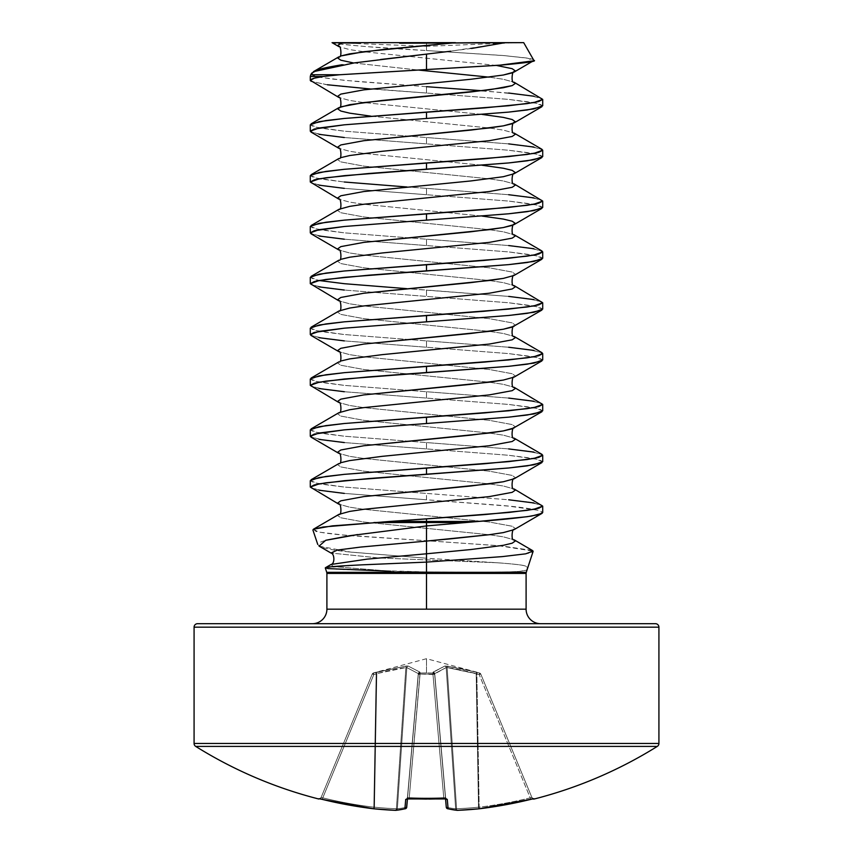 <?xml version="1.0" encoding="UTF-8"?>
<svg xmlns="http://www.w3.org/2000/svg" width="853" height="853" viewBox="0 0 853 853"><rect width="100%" height="100%" fill="white"/><g stroke="black" fill="none" stroke-linecap="round" stroke-linejoin="round"><path stroke-width="0.64" stroke-dasharray="4.26 3.2" d="M534.159 799.026L534.159 799.026A1.738 1.738 0 0 1 532.112 798.003L531.984 797.683A1.738 1.738 157.5 0 0 534.021 798.707L505.157 804.848L479.386 808.772A435.776 401.07 77.1 0 1 457.368 810.339A435.776 166.132 84.6 0 1 448.102 808.772L447.281 799.4L443.827 798.707A431.33 398.5 0 0 1 426.5 799.026A431.33 398.5 0 0 1 409.173 798.707A431.33 398.5 180 0 0 426.5 799.026L426.5 798.003A429.603 396.901 0 0 1 409.248 797.683L409.184 798.76L405.719 799.4L404.898 808.772A435.776 166.132 -84.6 0 1 395.632 810.339A435.776 401.07 -77.1 0 1 373.614 808.772L347.843 804.848L318.979 798.707A1.738 1.738 -157.5 0 0 321.016 797.683L372.228 674.051L321.016 797.683L322.765 797.854A433.74 432.087 180 0 0 373.827 807.194L376.152 673.945L373.838 674.563L322.765 797.854L373.838 674.563L376.152 673.945L373.827 807.194A433.74 432.087 180 0 1 322.765 797.854L373.838 674.563L372.228 674.051L321.016 797.683L372.228 674.051L373.838 674.563L322.765 797.854L321.016 797.683L322.765 797.854A433.74 432.087 0 0 0 373.827 807.194L376.152 673.945L376.823 673.603L374.488 807.194A434.028 399.471 102.9 0 0 396.421 808.761L405.879 667.568C399.108 668.421 389.416 670.437 376.823 673.603L405.879 667.568L396.421 808.761A434.028 399.471 102.9 0 1 374.488 807.194L376.823 673.603L374.488 807.194L373.827 807.194L374.488 807.194L376.823 673.603L376.152 673.945L373.827 807.194L374.488 807.194A434.028 399.471 -77.1 0 0 396.421 808.761L405.879 667.568L406.817 667.568L397.359 808.761A434.028 165.461 95.4 0 0 406.593 807.194L418.279 673.603L406.817 667.568L418.279 673.603L406.593 807.194A434.028 165.461 95.4 0 1 405.004 807.556A434.028 165.461 95.4 0 1 397.359 808.761L406.817 667.568L397.359 808.761L396.421 808.761L397.359 808.761L406.817 667.568L405.879 667.568L396.421 808.761L397.359 808.761A434.028 165.461 -84.6 0 0 405.004 807.556A434.028 165.461 -84.6 0 0 406.593 807.194L418.279 673.603L406.721 807.194L418.375 673.945L407.457 798.824L407.542 797.854L409.248 797.683A429.603 396.901 180 0 0 426.5 798.003A429.603 396.901 180 0 0 443.752 797.683L432.94 674.051L432.993 673.038L434.678 674.563L420.028 674.051L420.007 673.038L409.248 797.683L420.06 674.051L432.94 674.051L443.752 797.683A429.603 396.901 180 0 1 409.248 797.683L420.06 674.051A1.738 0.661 -175 0 0 418.322 674.563L407.542 797.854L418.322 674.563A1.738 0.661 -175 0 1 420.028 674.051A1.738 0.661 -175 0 1 420.06 674.051L409.248 797.683L407.542 797.854L409.248 797.683A429.603 396.901 0 0 0 443.752 797.683L445.458 797.854L446.279 807.194L434.721 673.603L446.407 807.194A434.028 165.461 -95.4 0 0 455.641 808.761L446.183 667.568L434.721 673.603L446.183 667.568L455.641 808.761A434.028 165.461 -95.4 0 1 447.996 807.556A434.028 165.461 -95.4 0 1 446.407 807.194L434.721 673.603L446.407 807.194A1.738 1.599 -76.6 0 0 447.217 808.591M480.772 674.051L479.61 673.038L480.772 674.051L479.61 673.038L479.162 674.563L480.772 674.051L532.112 798.003L480.772 674.051L479.162 674.563L476.848 673.945L479.173 807.194A433.74 432.087 180 0 0 530.235 797.854L479.162 674.563L530.235 797.854A433.74 432.087 180 0 1 479.173 807.194L476.848 673.945L479.162 674.563L530.235 797.854L531.984 797.683L480.772 674.051L531.984 797.683L530.235 797.854L479.162 674.563L480.772 674.051L479.61 673.038L461.43 668.635L475.963 672.068L446.791 666.033L461.43 668.635L444.882 666.033L446.791 666.033L444.882 666.033L433.175 672.068L444.882 666.033A1.738 1.61 72.6 0 1 446.183 667.568L447.121 667.568L456.579 808.761A434.028 399.471 -102.9 0 0 478.512 807.194L476.177 673.603L447.121 667.568C453.892 668.421 463.584 670.437 476.177 673.603L478.512 807.194A434.028 399.471 -102.9 0 1 456.579 808.761L447.121 667.568L456.579 808.761L455.641 808.761L446.183 667.568L455.641 808.761L456.579 808.761L447.121 667.568L446.183 667.568L447.121 667.568A1.738 0.65 -82.8 0 0 446.791 666.033A1.738 0.65 97.2 0 1 447.121 667.568L476.848 673.945L479.173 807.194L478.512 807.194L476.177 673.603L478.512 807.194L479.173 807.194L476.848 673.945L476.177 673.603A1.738 0.618 -75.9 0 0 475.963 672.068A1.738 0.618 104.1 0 1 476.177 673.603L476.848 673.945L477.296 672.42L476.848 673.945L479.162 674.563L479.61 673.038L480.772 674.051A1.738 1.738 -22.5 0 0 479.61 673.038L479.61 673.038A1.738 1.738 -22.5 0 1 480.772 674.051L479.162 674.563L479.61 673.038L480.772 674.051M426.5 672.921L420.007 673.038L419.825 672.068L408.118 666.033L406.209 666.033L373.39 673.038L406.209 666.033L408.118 666.033L419.825 672.068L420.007 673.038L426.5 672.921L426.5 658.697L426.5 672.921L432.993 673.038L433.175 672.068L432.993 673.038L426.5 672.921L426.5 658.697L426.5 672.921L420.007 673.038L420.06 674.051L432.94 674.051L443.752 797.683L432.94 674.051A1.738 0.661 175 0 1 432.972 674.051A1.738 0.661 175 0 1 434.678 674.563A1.738 0.661 175 0 0 432.94 674.051L434.678 674.563L445.458 797.854L434.625 673.945L446.183 667.568A1.738 1.61 -107.4 0 0 444.882 666.033L433.175 672.068A1.738 1.578 57.2 0 1 434.721 673.603A1.738 1.578 -122.8 0 0 433.175 672.068L432.94 672.42A1.738 1.685 -5 0 1 434.625 673.945A1.738 1.685 175 0 0 432.94 672.42L432.993 673.038A1.738 1.685 -5 0 1 434.678 674.563L434.625 673.945A1.738 1.685 -5 0 0 432.94 672.42L444.882 666.033L446.791 666.033L475.963 672.068L479.61 673.038L479.162 674.563L476.848 673.945L477.296 672.42L476.848 673.945L476.177 673.603A1.738 0.618 104.1 0 0 475.963 672.068A1.738 0.618 -75.9 0 1 476.177 673.603L447.121 667.568A1.738 0.65 97.2 0 0 446.791 666.033A1.738 0.65 -82.8 0 1 447.121 667.568L446.183 667.568A1.738 1.61 72.6 0 0 444.882 666.033A1.738 1.61 -107.4 0 1 446.183 667.568L434.721 673.603A1.738 1.578 57.2 0 0 433.175 672.068A1.738 1.578 -122.8 0 1 434.721 673.603L434.678 674.563A1.738 1.685 175 0 0 432.993 673.038L432.94 674.051L432.993 673.038L426.5 672.921L432.993 673.038L432.94 672.42A1.738 1.685 175 0 1 434.625 673.945L434.678 674.563A1.738 1.685 -5 0 0 432.993 673.038L432.972 674.051L432.993 673.038L432.94 674.051L420.06 674.051L420.007 673.038A1.738 1.685 -175 0 0 418.322 674.563L420.06 674.051L420.06 672.42A1.738 1.685 -175 0 0 418.375 673.945L418.322 674.563A1.738 1.685 5 0 1 420.007 673.038L426.5 672.921M195.721 746.407L657.279 746.407L195.721 746.407M426.5 609.17L326.902 609.17L426.5 609.17L426.5 573.408L526.098 573.408L426.5 573.408L426.5 609.17L526.098 609.17L426.5 609.17M312.379 623.692L540.621 623.692L312.379 623.692M426.5 572.32L326.731 572.32L426.5 572.32M326.902 573.408L426.5 573.408L326.902 573.408M310.289 480.697L319.139 483.875L344.324 487.063L426.5 493.418L426.5 499.773L508.676 506.128L538.744 510.361L542.711 512.472L539.629 510.606C529.809 508.377 516.161 506.575 498.674 505.189L426.5 499.773L426.5 493.418L508.676 499.773M533.861 502.95L542.711 506.128M542.711 105.751L533.861 102.573L508.676 99.396L426.5 93.041L426.5 86.686L508.676 93.041M533.861 96.218L542.711 99.396M542.711 156.589L533.861 153.412L508.676 150.235L426.5 143.88L426.5 137.525L508.676 143.88M533.861 147.057L542.711 150.235M542.711 207.428L533.861 204.251L508.676 201.073L426.5 194.719L426.5 188.364L508.676 194.719M533.861 197.896L542.711 201.073M542.711 258.267L533.861 255.09L508.676 251.912L426.5 245.557L426.5 239.203L508.676 245.557M533.861 248.735L542.711 251.912M542.711 309.117L533.861 305.939L508.676 302.762L426.5 296.407L426.5 290.052L508.676 296.407M533.861 299.584L542.711 302.762M542.711 359.955L533.861 356.778L508.676 353.6L426.5 347.246L426.5 340.891L508.676 347.246M533.861 350.423L542.711 353.6M542.711 410.794L533.861 407.617L508.676 404.439L426.5 398.084L426.5 391.73L508.676 398.084M533.861 401.262L542.711 404.439M542.711 461.633L533.861 458.456L508.676 455.278L426.5 448.923L426.5 442.568L508.676 448.923M533.861 452.101L542.711 455.278M310.321 76.503L315.919 76.503L332.403 79.041L358.121 81.589L426.5 86.686L426.5 93.041L369.68 88.904M327.371 84.767L311.249 81.366M310.289 124.815L319.139 127.993L344.324 131.17L426.5 137.525L426.5 143.88L344.324 137.525M319.139 134.347L310.289 131.17M310.289 175.654L319.139 178.831L344.324 182.009M406.902 186.988L426.5 188.364L426.5 194.719L344.324 188.364M319.139 185.186L310.289 182.009M310.289 226.493L319.139 229.67L344.324 232.848L426.5 239.203L426.5 245.557L344.324 239.203M319.139 236.025L310.289 232.848M310.289 277.342L319.139 280.52L344.324 283.697M541.868 301.781L527.143 298.518L508.676 296.407L406.892 288.677L426.5 290.052L426.5 296.407L344.324 290.052M319.139 286.875L310.289 283.697M310.289 328.181L319.139 331.359L344.324 334.536L426.5 340.891L426.5 347.246L344.324 340.891M319.139 337.713L310.289 334.536M310.289 379.02L319.139 382.197L344.324 385.375L426.5 391.73L426.5 398.084L344.324 391.73M319.139 388.552L310.289 385.375M310.289 429.859L319.139 433.036L344.324 436.214L426.5 442.568L426.5 448.923L344.324 442.568M319.139 439.391L310.289 436.214M311.132 488.033L325.857 491.296L344.324 493.407L426.5 499.773L344.324 493.407M319.139 490.23L310.289 487.052M471.517 48.472L426.5 54.112M533.818 60.318C533.456 59.379 530.822 58.59 525.917 57.919L502.726 55.488L426.5 50.54L426.5 42.65L523.699 42.65M332.841 42.65L332.062 42.65L332.841 42.65C334.109 43.503 345.476 44.836 366.939 46.648L426.5 50.54C377.559 47.907 346.339 45.284 332.841 42.65M399.641 43.194L426.5 43.108L426.5 46.318L426.5 42.65L426.5 50.54L505.2 55.701L528.124 58.281L533.168 60.936M346.051 42.65L518.72 42.65L477.701 42.65L518.72 42.65L426.543 46.318M325.292 567.927L338.321 569.441L426.5 571.915C473.266 572.438 504.23 572.267 519.381 571.403L526.621 570.145L527.57 567.469L525.768 566.2C524.68 565.262 515.244 564.121 497.459 562.777L426.5 558.225L426.5 540.727L501.671 545.941L532.293 550.42M502.182 556.625L525.224 553.917C530.417 553.064 533.05 552.179 533.125 551.241L533.104 551.411M313.403 529.255L316.068 531.515C325.835 533.392 339.217 534.916 356.234 536.089L426.5 540.727L426.5 558.225L349.037 551.934C330.367 550.078 319.918 547.562 317.689 544.374C316.751 543.596 319.619 542.188 326.304 540.162M356.266 43.13L334.611 42.65L389.405 42.65M426.5 42.65L523.411 42.65M477.723 42.65L494.004 42.65M505.232 42.65L455.427 42.65M380.619 59.497L342.213 64.711M311.676 73.166L311.74 74.755L315.919 76.503L310.289 76.503M310.759 74.755L319.139 77.154L344.324 80.331L426.5 86.686M353.664 62.994L418.301 70.042L353.664 62.994M489.217 77.154L503.313 79.265L514.092 82.229L503.313 79.265L489.217 77.154M370.895 116.157L489.217 127.993L503.313 130.104L514.092 133.079L503.313 130.104L489.217 127.993L370.895 116.157M338.908 158.498L337.809 159.767L340.837 161.889L363.783 166.122L489.217 178.831L503.313 180.953L514.092 183.917L503.313 180.953L489.217 178.831L363.783 166.122L340.837 161.889L337.809 159.767L338.918 158.487M338.908 209.337L337.809 210.606L340.837 212.728L363.783 216.961L489.217 229.67L503.313 231.792L514.092 234.756L503.313 231.792L489.217 229.67L363.783 216.961L340.837 212.728L337.809 210.606L338.918 209.326M338.908 260.176L337.809 261.444L340.837 263.566L363.783 267.799L489.217 280.52L503.313 282.631L514.092 285.595L503.313 282.631L489.217 280.52L363.783 267.799L340.837 263.566L337.809 261.444L338.918 260.176M338.908 311.014L337.809 312.294L340.837 314.405L363.783 318.649L489.217 331.359L503.313 333.47L514.092 336.445L503.313 333.47L489.217 331.359L363.783 318.649L340.837 314.405L337.809 312.294L338.918 311.014M338.908 361.864L337.809 363.133L340.837 365.255L363.783 369.488L489.217 382.197L503.313 384.319L514.092 387.283L503.313 384.319L489.217 382.197L363.783 369.488L340.837 365.255L337.809 363.133L338.918 361.853M338.908 412.703L337.809 413.972L340.837 416.093L363.783 420.326L489.217 433.036L503.313 435.158L514.092 438.122L503.313 435.158L489.217 433.036L363.783 420.326L340.837 416.093L337.809 413.972L338.918 412.692M338.908 463.542L337.809 464.81L340.837 466.932L363.783 471.165L489.217 483.875L503.313 485.997L514.092 488.961L503.313 485.997L489.217 483.875L363.783 471.165L340.837 466.932L337.809 464.81L338.918 463.531M338.908 514.38L337.809 515.66L340.837 517.771L363.783 522.015L489.217 534.724L503.313 536.836L514.092 539.8L503.313 536.836L489.217 534.724L363.783 522.015L340.837 517.771L337.809 515.66L338.918 514.38M514.092 529.638L515.191 528.37L512.163 526.248L489.217 522.015L363.783 509.305L349.687 507.183L338.908 504.219L349.687 507.183L363.783 509.305L489.217 522.015L512.163 526.248L515.191 528.37L514.092 529.638M514.092 478.8L515.191 477.52L512.163 475.409L489.217 471.165L363.783 458.456L349.687 456.344L338.908 453.38L349.687 456.344L363.783 458.456L489.217 471.165L512.163 475.409L515.191 477.52L514.092 478.8M514.092 427.95L515.191 426.681L512.163 424.57L489.217 420.326L363.783 407.617L349.687 405.495L338.908 402.531L349.687 405.495L363.783 407.617L489.217 420.326L512.163 424.57L515.191 426.681L514.092 427.95M514.092 377.111L515.191 375.842L512.163 373.721L489.217 369.488L363.783 356.778L349.687 354.656L338.908 351.692L349.687 354.656L363.783 356.778L489.217 369.488L512.163 373.721L515.191 375.842L514.092 377.111M514.092 326.272L515.191 325.004L512.163 322.882L489.217 318.649L363.783 305.939L349.687 303.817L338.908 300.853L349.687 303.817L363.783 305.939L489.217 318.649L512.163 322.882L515.191 325.004L514.092 326.272M514.092 275.434L515.191 274.154L512.163 272.043L489.217 267.799L363.783 255.09L349.687 252.978L338.908 250.014L349.687 252.978L363.783 255.09L489.217 267.799L512.163 272.043L515.191 274.154L514.092 275.434M482.105 216.086L363.783 204.251L349.687 202.129L338.908 199.165L349.687 202.129L363.783 204.251L482.105 216.086M482.105 165.247L363.783 153.412L349.687 151.29L338.908 148.326L349.687 151.29L363.783 153.412L482.105 165.247M482.105 114.409L363.783 102.573L349.687 100.451L338.908 97.487L349.687 100.451L363.783 102.573L482.105 114.409M496.446 65.436L363.783 51.724L349.687 49.613L338.908 46.648L349.687 49.613L363.783 51.724L496.446 65.436M541.868 462.614L542.711 461.633L538.744 459.522L508.676 455.278L344.324 442.568L325.857 440.457L311.132 437.194M541.868 411.764L542.711 410.794L538.744 408.672L508.676 404.439L344.324 391.73L325.857 389.608L311.132 386.345M541.868 360.926L542.711 359.955L538.744 357.834L508.676 353.6L344.324 340.891L325.857 338.769L311.132 335.506M541.868 310.087L542.711 309.117L538.744 306.995L508.676 302.762L344.324 290.052L325.857 287.93L311.132 284.667M541.868 259.248L542.711 258.267L538.744 256.156L508.676 251.912L344.324 239.203L325.857 237.091L311.132 233.829M541.868 208.399L542.711 207.428L538.744 205.306L508.676 201.073L344.324 188.364L325.857 186.242L311.132 182.979M541.868 157.56L542.711 156.589L538.744 154.468L508.676 150.235L344.324 137.525L325.857 135.403L311.132 132.14M541.868 106.721L542.711 105.751L538.744 103.629L508.676 99.396L344.324 86.686L325.857 84.564L311.132 81.302M503.622 43.023L450.629 51.212M313.595 71.567L311.74 74.755M482.158 90.727L527.143 95.152L541.868 98.415M311.132 123.845L310.289 124.815L314.256 126.937L344.324 131.17L508.676 143.88L527.143 146.002L541.868 149.264M311.132 174.684L310.289 175.654L314.256 177.776L344.324 182.009L508.676 194.719L527.143 196.84L541.868 200.103M311.132 225.523L310.289 226.493L314.256 228.615L344.324 232.848L508.676 245.557L527.143 247.679L541.868 250.942M311.132 276.361L310.289 277.342L314.256 279.453L319.139 280.52M311.132 327.2L310.289 328.181L314.256 330.292L344.324 334.536L508.676 347.246L527.143 349.367L541.868 352.63M311.132 378.05L310.289 379.02L314.256 381.142L344.324 385.375L508.676 398.084L527.143 400.206L541.868 403.469M311.132 428.888L310.289 429.859L314.256 431.981L344.324 436.214L508.676 448.923L527.143 451.045L541.868 454.308M311.132 479.727L310.289 480.697L314.256 482.819L344.324 487.063L508.676 499.773L527.143 501.884L541.868 505.147M313.499 529.191L318.638 532.08L342.618 534.959L498.045 545.632L533.082 551.081M426.5 525.928L357.588 534.543M319.065 546.101L351.073 552.158L426.5 558.225L497.459 562.777L378.433 557.915L330.985 553.043L378.433 557.915L497.459 562.777C514.135 563.993 523.571 565.123 525.768 566.2L527.41 567.17L526.621 570.145L519.381 571.403C507.578 572.235 476.614 572.406 426.5 571.915L390.813 571.254L333.363 566.573L390.813 571.254M325.473 567.703L360.552 564.91L426.5 562.106M331.049 564.473L333.342 566.563L331.049 564.473M194.079 743.453L658.921 743.453L194.079 743.453M194.079 627.179L658.921 627.179L194.079 627.179M655.435 623.692L197.565 623.692M540.621 623.692L321.059 623.692L540.621 623.692M445.543 798.824L445.458 797.854L443.752 797.683L445.458 797.854L446.119 798.952L445.458 797.854A1.738 1.695 -5 0 0 445.852 798.781M418.375 673.945L420.007 673.038L420.028 674.051L418.322 674.563L418.375 673.945A1.738 1.685 5 0 1 420.06 672.42L419.825 672.068A1.738 1.578 122.8 0 0 418.279 673.603L418.375 673.945A1.738 1.685 -175 0 1 420.06 672.42L420.007 673.038A1.738 1.685 5 0 0 418.322 674.563L418.279 673.603A1.738 1.578 -57.2 0 1 419.825 672.068L408.118 666.033A1.738 1.61 107.4 0 0 406.817 667.568L418.279 673.603A1.738 1.578 122.8 0 1 419.825 672.068L420.06 672.42A1.738 1.685 5 0 0 418.375 673.945L418.375 673.945M408.118 666.033L406.209 666.033A1.738 0.65 82.8 0 0 405.879 667.568L406.817 667.568A1.738 1.61 -72.6 0 1 408.118 666.033L419.825 672.068A1.738 1.578 -57.2 0 0 418.279 673.603L406.817 667.568A1.738 1.61 107.4 0 1 408.118 666.033A1.738 1.61 -72.6 0 0 406.817 667.568L405.879 667.568A1.738 0.65 -97.2 0 1 406.209 666.033L377.037 672.068A1.738 0.618 75.9 0 0 376.823 673.603L405.879 667.568L376.823 673.603A1.738 0.618 -104.1 0 1 377.037 672.068L375.704 672.42L376.152 673.945L376.823 673.603L376.152 673.945L375.704 672.42L373.39 673.038L373.838 674.563L376.152 673.945L373.838 674.563L373.39 673.038A1.738 1.738 -157.5 0 0 372.228 674.051L373.838 674.563L372.228 674.051A1.738 1.738 22.5 0 1 373.39 673.038L373.39 673.038A1.738 1.738 22.5 0 0 372.228 674.051A1.738 1.738 -157.5 0 1 373.39 673.038L373.838 674.563L373.39 673.038L375.704 672.42L376.152 673.945L375.704 672.42L377.037 672.068A1.738 0.618 -104.1 0 0 376.823 673.603A1.738 0.618 75.9 0 1 377.037 672.068L406.209 666.033A1.738 0.65 -97.2 0 0 405.879 667.568A1.738 0.65 82.8 0 1 406.209 666.033L408.118 666.033M447.58 808.729A1.738 1.599 -76.6 0 1 446.407 807.194L446.279 807.194A1.738 1.727 175 0 0 448.102 808.772A1.738 1.599 -76.6 0 1 447.58 808.729A1.738 1.599 103.4 0 0 448.102 808.772A435.776 166.132 -95.4 0 0 457.368 810.339A1.738 1.61 -84.3 0 1 455.641 808.761A1.738 1.61 95.7 0 0 457.368 810.339A1.738 0.672 -92.4 0 1 457.315 810.35A1.738 0.672 -92.4 0 1 456.579 808.761A1.738 0.672 87.6 0 0 457.315 810.35A1.738 0.672 87.6 0 0 457.368 810.339A435.776 401.07 -102.9 0 0 479.386 808.772A1.738 0.682 -95.8 0 1 479.343 808.783A1.738 0.682 -95.8 0 1 478.512 807.194A1.738 0.682 84.2 0 0 479.343 808.783A1.738 0.682 84.2 0 0 479.386 808.772L479.173 807.194L479.386 808.772A435.488 433.825 180 0 0 530.651 799.4L534.021 798.707A1.738 1.738 -22.5 0 1 531.984 797.683L530.235 797.854A433.74 432.087 0 0 1 479.173 807.194L478.512 807.194A434.028 399.471 77.1 0 1 456.579 808.761L455.641 808.761A434.028 165.461 84.6 0 1 446.407 807.194A1.738 1.599 103.4 0 0 447.58 808.729A1.738 1.599 103.4 0 1 446.407 807.194A434.028 165.461 84.6 0 0 447.996 807.556A434.028 165.461 84.6 0 0 455.641 808.761A1.738 1.61 -84.3 0 0 457.048 810.339A1.738 1.61 95.7 0 1 455.641 808.761L456.579 808.761A1.738 0.672 -92.4 0 0 457.315 810.35L457.315 810.35A1.738 0.672 87.6 0 1 456.579 808.761A434.028 399.471 77.1 0 0 478.512 807.194A1.738 0.682 -95.8 0 0 479.311 808.783A1.738 0.682 84.2 0 1 478.512 807.194L479.173 807.194L479.386 808.772L479.173 807.194A433.74 432.087 0 0 0 530.235 797.854L530.641 799.4L530.235 797.854L531.984 797.683A1.738 1.738 -22.5 0 0 533.551 798.76A1.738 1.738 157.5 0 1 531.984 797.683L532.112 798.003A1.738 1.738 0 0 0 532.912 798.877M445.959 798.909A1.738 1.695 175 0 1 445.458 797.854A1.738 1.695 175 0 0 447.281 799.4L448.102 808.772A1.738 1.727 -5 0 1 446.279 807.194L445.458 797.854L443.752 797.683L443.805 798.707L447.281 799.4A1.738 1.695 -5 0 1 445.458 797.854L446.119 798.952M440.83 798.856L443.816 798.76L443.752 797.683A429.603 396.901 0 0 1 426.5 798.003L426.5 799.026A431.33 398.5 180 0 0 443.827 798.707M407.148 798.781A1.738 1.695 5 0 0 407.542 797.854A1.738 1.695 5 0 1 405.719 799.4L409.173 798.707L409.248 797.683L409.184 798.76L409.248 797.683L407.542 797.854A1.738 1.695 -175 0 1 407.041 798.909M322.349 799.4A435.488 433.825 180 0 0 373.614 808.772A435.776 401.07 102.9 0 0 395.632 810.339A435.776 166.132 95.4 0 0 404.898 808.772L405.719 799.4A1.738 1.695 -175 0 0 407.542 797.854L406.721 807.194A1.738 1.727 5 0 1 404.898 808.772L406.593 807.194A1.738 1.599 -103.4 0 1 405.42 808.729A1.738 1.599 -103.4 0 0 406.593 807.194A434.028 165.461 -84.6 0 1 397.359 808.761L395.632 810.339L396.421 808.761A1.738 0.672 -87.6 0 1 395.685 810.35L395.685 810.35A1.738 0.672 -87.6 0 0 396.421 808.761A434.028 399.471 -77.1 0 1 374.488 807.194L373.614 808.772L373.827 807.194A433.74 432.087 0 0 1 322.765 797.854L322.359 799.4L322.765 797.854L321.016 797.683A1.738 1.738 -157.5 0 1 319.449 798.76A1.738 1.738 22.5 0 0 321.016 797.683L321.016 797.683A1.738 1.738 22.5 0 1 318.979 798.707M319.363 798.749L321.016 797.683L319.363 798.749L322.359 799.4L322.765 797.854L322.359 799.4L373.657 808.783A1.738 0.682 95.8 0 1 373.614 808.772L374.488 807.194A1.738 0.682 95.8 0 1 373.657 808.783A1.738 0.682 95.8 0 0 374.488 807.194L373.827 807.194L373.657 808.783L395.931 810.339A1.738 1.61 84.3 0 0 397.359 808.761L396.421 808.761L395.632 810.339A1.738 0.672 -87.6 0 0 395.685 810.35L395.931 810.339A1.738 1.61 84.3 0 1 395.632 810.339L397.359 808.761A1.738 1.61 84.3 0 1 395.952 810.339L405.388 808.74L406.721 807.194A1.738 1.727 -175 0 1 404.898 808.772A1.738 1.599 -103.4 0 0 405.42 808.729A1.738 1.599 76.6 0 1 404.898 808.772M530.235 797.854L530.641 799.4L530.235 797.854M319.449 798.749L320.888 798.003M406.593 807.194A1.738 1.599 76.6 0 1 405.42 808.729M372.281 673.934L373.433 672.921L426.5 658.697L479.567 672.91L480.719 673.934M334.28 42.65L426.457 46.318M407.542 797.854L406.881 798.952L407.542 797.854M533.551 798.749L531.984 797.683L533.637 798.749L532.453 798.973M530.641 799.4L479.343 808.783L457.315 810.35L447.612 808.74L446.279 807.194L446.546 807.972M426.5 799.08L429.187 799.069M409.184 798.76L406.881 798.952"/><path stroke-width="1.28" d="M194.079 627.179L658.921 627.179A3.487 3.487 0 0 0 655.435 623.692L197.565 623.692A3.487 3.487 0 0 0 194.079 627.179L194.079 743.453L658.921 743.453L658.921 627.179L194.079 627.179A3.487 3.487 0 0 1 197.565 623.692L655.435 623.692A3.487 3.487 0 0 1 658.921 627.179L658.921 743.453L194.079 743.453A3.487 3.487 0 0 0 195.721 746.407L657.279 746.407A3.487 3.487 0 0 0 658.921 743.453A3.487 3.487 0 0 1 657.279 746.407A435.787 435.787 0 0 1 534.159 799.026A435.787 435.787 0 0 0 657.279 746.407L195.721 746.407A435.787 435.787 0 0 0 318.841 799.026A435.787 435.787 0 0 1 195.721 746.407A3.487 3.487 0 0 1 194.079 743.453L194.079 627.179M319.982 798.856L347.843 804.848L373.614 808.772A435.776 401.07 -77.1 0 0 395.632 810.339A435.776 166.132 -84.6 0 0 404.898 808.772L405.719 799.4L409.173 798.707L446.247 798.856L447.281 799.4L448.102 808.772A435.776 166.132 84.6 0 0 457.368 810.339A435.776 401.07 77.1 0 0 479.386 808.772L534.021 798.707A1.738 1.738 157.5 0 1 533.551 798.76A1.738 1.738 -22.5 0 0 534.021 798.707L533.018 798.856M326.902 609.17A14.522 14.522 0 0 1 312.379 623.692A14.522 14.522 0 0 0 326.902 609.17L526.098 609.17A14.522 14.522 0 0 0 540.621 623.692A14.522 14.522 0 0 1 526.098 609.17L426.5 609.17L426.5 573.408L326.902 573.408L326.902 609.17L426.5 609.17L426.5 573.408L326.902 573.408L326.731 572.32L426.5 572.32L426.5 573.408L426.5 572.32L526.269 572.32L533.104 551.422M326.304 540.162L349.933 535.673L426.5 525.928L426.5 522.537L373.945 522.537L426.5 522.537L426.5 521.46L389.48 521.46L323.084 527.005L313.403 529.255L312.912 530.033L317.7 544.299M508.676 499.773L533.861 502.95M542.711 512.472L542.711 506.128L533.861 509.305L508.676 512.482L426.5 518.837L426.5 521.46L478.202 521.46C498.621 519.999 516.438 518.187 531.654 516.033L542.071 513.325L542.711 512.472L538.744 514.594L527.143 516.715L478.202 521.46L426.5 521.46L426.5 518.837L389.48 521.46L426.5 521.46L426.5 525.928L465.184 522.537L426.5 522.537L465.184 522.537L478.202 521.46L426.5 525.928L426.5 541.079L449.456 538.957L489.217 534.724L503.313 532.603L514.092 529.638L503.313 532.603L489.217 534.724L426.5 541.079L426.5 525.928M508.676 93.041L533.861 96.218M542.711 99.396L533.861 102.573L508.676 105.751L426.5 112.106L426.5 118.46L508.676 112.106L533.861 108.928L542.711 105.751L542.711 99.396M508.676 143.88L533.861 147.057M542.711 150.235L533.861 153.412L508.676 156.589L426.5 162.944L426.5 169.299L508.676 162.944L533.861 159.767L542.711 156.589L542.711 150.235M508.676 194.719L533.861 197.896M542.711 201.073L533.861 204.251L508.676 207.428L426.5 213.783L426.5 220.138L508.676 213.783L533.861 210.606L542.711 207.428L542.711 201.073M508.676 245.557L533.861 248.735M542.711 251.912L533.861 255.09L508.676 258.267L426.5 264.622L426.5 270.977L508.676 264.622L533.861 261.444L542.711 258.267L542.711 251.912M508.676 296.407L533.861 299.584M542.711 302.762L533.861 305.939L508.676 309.117L426.5 315.471L426.5 321.826L508.676 315.471L533.861 312.294L542.711 309.117L542.711 302.762M508.676 347.246L533.861 350.423M542.711 353.6L533.861 356.778L508.676 359.955L426.5 366.31L426.5 372.665L508.676 366.31L533.861 363.133L542.711 359.955L542.711 353.6M508.676 398.084L533.861 401.262M542.711 404.439L533.861 407.617L508.676 410.794L426.5 417.149L426.5 423.504L508.676 417.149L533.861 413.972L542.711 410.794L542.711 404.439M508.676 448.923L533.861 452.101M542.711 455.278L533.861 458.456L508.676 461.633L426.5 467.988L426.5 474.343L508.676 467.988L533.861 464.81L542.711 461.633L542.711 455.278M369.68 88.904L327.371 84.767M311.249 81.366L310.289 80.331L310.289 76.503L323.042 76.503L310.321 76.503M310.375 80.63C310.439 79.03 314.65 77.644 323.042 76.503L339.601 74.755L502.022 65.02C526.845 62.802 537.443 61.235 533.818 60.318L523.699 42.65L505.232 42.65L471.517 48.472M426.5 118.46L426.5 112.106L344.324 118.46L319.139 121.638L310.289 124.815L310.289 131.17L319.139 127.993L344.324 124.815L508.676 112.106L527.143 109.984L541.868 106.721L514.092 122.907L515.191 121.638L512.163 119.516L503.313 117.394L482.105 114.409L503.313 117.394L512.163 119.516L515.191 121.638L512.163 123.749L503.313 125.871L470.845 130.104L363.783 140.702L340.837 144.935L337.809 147.057L338.908 148.326L337.809 147.057L340.837 144.935L363.783 140.702L489.217 127.993L503.313 125.871L514.092 122.907C512.195 120.657 510.744 134.635 514.092 133.079L515.191 134.347L512.163 136.469L489.217 140.702L382.155 151.29L349.687 155.534L340.837 157.645L349.687 155.534L382.155 151.29L489.217 140.702L512.163 136.469L515.191 134.347L514.092 133.079L541.868 149.264L542.711 150.235L538.744 152.356L527.143 154.468L484.6 158.711L344.324 169.299L319.139 172.477L310.289 175.654L310.289 182.009L319.139 178.831L344.324 175.654L426.5 169.299L426.5 162.944L344.324 169.299L325.857 171.421L311.132 174.684L338.908 158.498C342.256 160.055 340.805 146.076 338.908 148.326L311.132 132.14L310.289 131.17L314.256 129.048L344.324 124.815L426.5 118.46M344.324 137.525L319.139 134.347M344.324 182.009L406.902 186.988M344.324 188.364L319.139 185.186M426.5 220.138L426.5 213.783L344.324 220.138L319.139 223.315L310.289 226.493L310.289 232.848L319.139 229.67L344.324 226.493L508.676 213.783L527.143 211.672L541.868 208.399L514.092 224.595L515.191 223.315L512.163 221.204L503.313 219.082L482.105 216.086L503.313 219.082L512.163 221.204L515.191 223.315L512.163 225.437L503.313 227.559L470.845 231.792L363.783 242.38L340.837 246.624L337.809 248.735L338.908 250.014L337.809 248.735L340.837 246.624L363.783 242.38L489.217 229.67L503.313 227.559L514.092 224.595C512.195 222.345 510.744 236.313 514.092 234.756L515.191 236.025L512.163 238.147L489.217 242.38L382.155 252.978L349.687 257.211L340.837 259.333L349.687 257.211L382.155 252.978L489.217 242.38L512.163 238.147L515.191 236.025L514.092 234.756L541.868 250.942L542.711 251.912L538.744 254.034L527.143 256.156L484.6 260.389L344.324 270.987L319.139 274.165L310.289 277.342L310.289 283.697L319.139 280.52L344.324 277.332L426.5 270.977L426.5 264.622L344.324 270.987L325.857 273.099L311.132 276.361L338.908 260.176C342.256 261.732 340.805 247.765 338.908 250.014L311.132 233.829L310.289 232.848L314.256 230.736L344.324 226.493L426.5 220.138M344.324 239.203L319.139 236.025M344.324 283.697L406.902 288.677L344.324 283.697L319.139 280.52M344.324 290.052L319.139 286.875M426.5 321.826L426.5 315.471L344.324 321.826L319.139 325.004L310.289 328.181L310.289 334.536L319.139 331.359L344.324 328.181L508.676 315.471L527.143 313.35L541.868 310.087L512.163 327.115L503.313 329.237L470.845 333.47L363.783 344.068L340.837 348.301L337.809 350.423L338.908 351.692L337.809 350.423L340.837 348.301L363.783 344.068L489.217 331.359L503.313 329.237L514.092 326.272C512.195 324.023 510.744 338.001 514.092 336.445L515.191 337.713L512.163 339.825L489.217 344.068L382.155 354.656L349.687 358.9L340.837 361.011L349.687 358.9L382.155 354.656L489.217 344.068L512.163 339.825L515.191 337.713L514.092 336.445L541.868 352.63L542.711 353.6L538.744 355.722L527.143 357.834L484.6 362.077L344.324 372.665L319.139 375.842L310.289 379.02L310.289 385.375L319.139 382.197L344.324 379.02L426.5 372.665L426.5 366.31L344.324 372.665L325.857 374.787L311.132 378.05L338.908 361.864C342.256 363.421 340.805 349.442 338.908 351.692L311.132 335.506L310.289 334.536L314.256 332.414L344.324 328.181L426.5 321.826M344.324 340.891L319.139 337.713M344.324 391.73L319.139 388.552M426.5 423.504L426.5 417.149L344.324 423.504L319.139 426.681L310.289 429.859L310.289 436.214L319.139 433.036L344.324 429.859L508.676 417.149L527.143 415.027L541.868 411.764L512.163 428.803L503.313 430.925L470.845 435.158L363.783 445.746L340.837 449.989L337.809 452.101L338.908 453.38L337.809 452.101L340.837 449.989L363.783 445.746L489.217 433.036L503.313 430.925L514.092 427.95C512.195 425.711 510.744 439.679 514.092 438.122L515.191 439.391L512.163 441.513L489.217 445.746L382.155 456.344L349.687 460.577L340.837 462.699L349.687 460.577L382.155 456.344L489.217 445.746L512.163 441.513L515.191 439.391L514.092 438.122L541.868 454.308L542.711 455.278L538.744 457.4L527.143 459.522L484.6 463.755L344.324 474.343L319.139 477.52L310.289 480.697L310.289 487.052L319.139 483.875L344.324 480.697L426.5 474.343L426.5 467.988L344.324 474.343L325.857 476.464L311.132 479.727L338.908 463.542C342.256 465.098 340.805 451.13 338.908 453.38L311.132 437.194L310.289 436.214L314.256 434.102L344.324 429.859L426.5 423.504M344.324 442.568L319.139 439.391M344.324 493.407L319.139 490.23M450.629 51.212L426.5 54.112L426.5 69.605L426.5 54.112L380.619 59.497M333.416 42.65L389.405 42.65M523.411 42.65L426.5 43.108L452.932 42.927L363.783 51.724L340.837 55.967L337.809 58.079L340.837 60.2L353.664 62.994L340.837 60.2L337.809 58.079L340.837 55.967L349.687 53.846L382.155 49.613L452.932 42.927L477.723 42.65M532.293 550.42L533.125 551.241M502.182 556.625L426.5 562.106L426.5 572.32L426.5 562.106L361.725 564.857C358.814 565.07 336.871 565.88 326.966 567.298L325.292 567.927L326.731 572.32L526.269 572.32L526.098 573.408L426.5 573.408L526.098 573.408L526.098 609.17M399.641 43.194L426.5 43.108M342 42.927L332.841 42.65L346.051 42.65M334.28 42.65L455.427 42.65M494.004 42.65L503.622 43.023M342.213 64.711C328.81 66.971 320.728 68.666 317.966 69.797L311.676 73.166L310.759 74.755L339.601 74.755L310.759 74.755L310.289 76.503M341.84 42.927L337.809 45.369L338.908 46.648L337.809 45.369L341.84 42.927L356.266 43.13M418.301 70.042L489.217 77.154L418.301 70.042M514.092 82.229L515.191 83.509L512.163 85.62L503.313 87.742L470.845 91.975L363.783 102.573L340.837 106.806L337.809 108.928L340.837 111.039L349.687 113.161L370.895 116.157L349.687 113.161L340.837 111.039L337.809 108.928L338.908 107.649L349.687 104.684L382.155 100.451L489.217 89.864L512.163 85.62L515.191 83.509L514.092 82.229C510.744 83.786 512.195 69.818 514.092 72.068L515.191 70.799L512.163 68.677L496.446 65.436L512.163 68.677L515.191 70.799L512.163 72.91L503.313 75.032L470.845 79.265L363.783 89.864L340.837 94.097L337.809 96.218L338.908 97.487L337.809 96.218L340.837 94.097L363.783 89.864L470.845 79.265L503.313 75.032L514.092 72.068L533.317 60.862L499.24 65.233L339.601 74.755L323.042 76.503L314.256 78.209L310.289 80.331L338.908 97.487C340.805 95.237 342.256 109.205 338.908 107.649L311.132 123.845L325.857 120.572L344.324 118.46L484.6 107.862L527.143 103.629L538.744 101.507L542.711 99.396L514.092 82.229M514.092 183.917L515.191 185.186L512.163 187.308L489.217 191.541L363.783 204.251L349.687 206.373L338.908 209.337L349.687 206.373L363.783 204.251L489.217 191.541L512.163 187.308L515.191 185.186L514.092 183.917C510.744 185.474 512.195 171.496 514.092 173.745L515.191 172.477L512.163 170.355L503.313 168.244L482.105 165.247L503.313 168.244L512.163 170.355L515.191 172.477L514.092 173.745L503.313 176.71L470.845 180.953L363.783 191.541L340.837 195.774L337.809 197.896L338.908 199.165L337.809 197.896L340.837 195.774L363.783 191.541L470.845 180.953L503.313 176.71L514.092 173.745L541.868 157.56L527.143 160.822L508.676 162.944L368.4 173.532L325.857 177.776L314.256 179.887L310.289 182.009L338.908 199.165C340.805 196.926 342.256 210.894 338.908 209.337L311.132 225.523L325.857 222.26L344.324 220.138L484.6 209.55L527.143 205.317L538.744 203.195L542.711 201.073L514.092 183.917M514.092 285.595L515.191 286.875L512.163 288.986L489.217 293.229L363.783 305.939L349.687 308.05L338.908 311.014L349.687 308.05L363.783 305.939L489.217 293.229L512.163 288.986L515.191 286.875L514.092 285.595C510.744 287.152 512.195 273.184 514.092 275.434L503.313 278.398L489.217 280.52L363.783 293.229L340.837 297.462L337.809 299.584L338.908 300.853L337.809 299.584L340.837 297.462L363.783 293.229L470.845 282.631L503.313 278.398L514.092 275.434L541.868 259.248L527.143 262.511L508.676 264.622L368.4 275.22L325.857 279.453L314.256 281.575L310.289 283.697L338.908 300.853C340.805 298.603 342.256 312.571 338.908 311.014L311.132 327.2L325.857 323.937L344.324 321.826L484.6 311.228L527.143 306.995L538.744 304.873L542.711 302.762L514.092 285.595M514.092 387.283L515.191 388.552L512.163 390.674L489.217 394.907L363.783 407.617L349.687 409.739L338.908 412.703L349.687 409.739L363.783 407.617L489.217 394.907L512.163 390.674L515.191 388.552L514.092 387.283C510.744 388.84 512.195 374.862 514.092 377.111L503.313 380.075L489.217 382.197L363.783 394.907L340.837 399.14L337.809 401.262L338.908 402.531L337.809 401.262L340.837 399.14L363.783 394.907L470.845 384.319L503.313 380.075L514.092 377.111L541.868 360.926L527.143 364.188L508.676 366.31L368.4 376.898L325.857 381.142L314.256 383.253L310.289 385.375L338.908 402.531C340.805 400.281 342.256 414.259 338.908 412.703L311.132 428.888L325.857 425.626L344.324 423.504L484.6 412.916L527.143 408.672L538.744 406.561L542.711 404.439L514.092 387.283M514.092 488.961L515.191 490.23L512.163 492.352L489.217 496.595L363.783 509.305L349.687 511.416L338.908 514.38L349.687 511.416L363.783 509.305L489.217 496.595L512.163 492.352L515.191 490.23L514.092 488.961C510.744 490.518 512.195 476.55 514.092 478.8L503.313 481.764L489.217 483.875L363.783 496.595L340.837 500.828L337.809 502.95L338.908 504.219L337.809 502.95L340.837 500.828L363.783 496.595L470.845 485.997L503.313 481.764L514.092 478.8L541.868 462.614L527.143 465.877L508.676 467.988L368.4 478.586L325.857 482.819L314.256 484.941L310.289 487.052L338.908 504.219C340.805 501.969 342.256 515.937 338.908 514.38L313.499 529.191L332.403 525.864L484.6 514.594L527.143 510.361L538.744 508.239L542.711 506.128L514.092 488.961M532.475 550.526L514.092 539.8L515.191 541.079L512.163 543.19L503.313 545.312L470.845 549.545L426.5 553.789L426.5 541.079L360.744 547.061L337.351 550.057L330.985 553.043L337.351 550.057L360.744 547.061L426.5 541.079L426.5 553.789L470.845 549.545L503.313 545.312L512.163 543.19L515.191 541.079L514.092 539.8C510.744 541.356 512.195 527.389 514.092 529.638L541.868 513.453M332.841 42.65L334.611 42.65M477.701 42.65L505.232 42.65M426.5 54.112L354.358 62.898L313.392 71.684L338.908 56.81C342.256 58.367 340.805 44.399 338.908 46.648L332.062 42.65M426.5 86.686L482.158 90.727M533.082 551.081L525.704 553.832L502.502 556.593L426.5 562.106L426.5 553.789L367.131 559.131L331.049 564.473L367.131 559.131L426.5 553.789L426.5 562.106M357.588 534.543L325.697 540.322L319.065 546.101L330.985 553.043C334.579 553.586 335.037 563.769 331.049 564.473L325.441 567.714L327.915 568.599L390.813 571.254M318.841 799.026L318.979 798.707A1.738 1.738 22.5 0 0 319.449 798.76A1.738 1.738 -157.5 0 1 318.979 798.707L322.338 799.389M446.279 807.194L447.612 808.74L457.069 810.339A1.738 1.61 95.7 0 0 457.069 810.339L457.315 810.35A1.738 0.672 -92.4 0 0 457.368 810.339A1.738 1.61 95.7 0 1 457.069 810.339A1.738 1.61 -84.3 0 0 457.368 810.339A1.738 0.672 87.6 0 1 457.315 810.35L479.386 808.772A1.738 0.682 84.2 0 1 479.343 808.783A1.738 0.682 -95.8 0 0 479.343 808.783A1.738 0.682 -95.8 0 0 479.386 808.772L505.157 804.848L530.651 799.4A435.488 433.825 180 0 1 479.386 808.772A435.776 401.07 -102.9 0 1 457.368 810.339A435.776 166.132 -95.4 0 1 448.102 808.772A1.738 1.727 175 0 1 446.279 807.194L445.543 798.824L446.279 807.194A1.738 1.727 -5 0 0 448.102 808.772A1.738 1.599 103.4 0 1 447.58 808.729A1.738 1.599 -76.6 0 0 448.102 808.772L447.281 799.4A1.738 1.695 175 0 1 445.959 798.909M197.565 623.692L655.435 623.692M445.852 798.781A1.738 1.695 -5 0 0 447.281 799.4L443.827 798.707A431.33 398.5 180 0 1 409.173 798.707L405.719 799.4L404.898 808.772A1.738 1.727 5 0 0 406.721 807.194L407.457 798.824L406.593 807.194M443.827 798.707L446.119 798.952L445.458 797.854M407.041 798.909A1.738 1.695 -175 0 1 405.719 799.4A1.738 1.695 5 0 0 407.148 798.781M405.42 808.729A1.738 1.599 -103.4 0 1 404.898 808.772A435.776 166.132 95.4 0 1 395.632 810.339A1.738 1.61 84.3 0 0 395.952 810.339L405.388 808.74L406.721 807.194L404.898 808.772L405.783 808.591M532.912 798.877A1.738 1.738 0 0 0 534.159 799.026M395.685 810.35A1.738 0.672 -87.6 0 1 395.632 810.339A435.776 401.07 102.9 0 1 373.614 808.772A1.738 0.682 95.8 0 0 373.657 808.783A1.738 0.682 95.8 0 0 373.689 808.783L373.614 808.772A435.488 433.825 180 0 1 322.349 799.4L373.657 808.783L395.685 810.35M426.5 799.08L409.067 798.76M446.119 798.952L406.881 798.952L407.542 797.854M532.453 798.973L530.641 799.4M429.187 799.069L440.83 798.856"/></g></svg>

